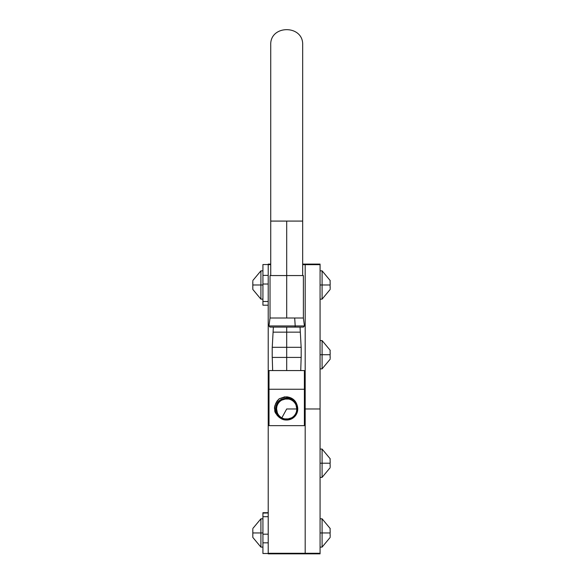 <?xml version="1.0" encoding="UTF-8"?>
<svg xmlns="http://www.w3.org/2000/svg" width="583" height="583" viewBox="0 0 583 583"><rect width="100%" height="100%" fill="white"/><g stroke="black" fill="none" stroke-linecap="round" stroke-linejoin="round"><path stroke-width="0.87" d="M268.216 553.85L305.186 553.85L305.186 553.274L305.186 553.85L305.186 553.274L268.216 553.274L268.216 553.85L268.216 408.967L269.011 408.967L268.216 408.967L268.216 553.274L305.186 553.274L305.186 408.967L304.384 408.967L305.186 408.967L305.186 264.667L302.672 264.667L305.186 264.667L305.186 264.092L305.186 264.667L305.186 264.092L320.074 264.092L320.074 264.667L305.186 264.667L305.186 264.092L302.672 264.092M286.698 408.967L281.851 417.843L286.698 408.967L296.805 408.967L286.698 408.967M268.216 264.667L268.216 408.967L268.216 264.667L270.731 264.667L268.216 264.667M320.074 553.85L320.074 553.274L320.074 553.85L305.186 553.85L305.186 264.667L305.186 553.274L320.074 553.274L320.074 408.967L305.186 408.967L305.186 264.667L320.074 264.667L320.074 264.092M305.186 553.274L305.186 408.967L320.074 408.967L320.074 264.667L320.074 553.274L305.186 553.274M330.182 288.614L330.08 284.985L322.093 284.985L322.093 299.137L322.093 270.833L322.093 284.985L330.08 284.985L330.182 288.614M330.182 289.43L322.093 299.137L330.182 289.43M320.074 284.985L322.093 284.985L320.074 284.985M330.182 284.57L330.08 280.94L330.182 284.57M330.182 280.94L330.182 280.54L330.182 280.94M330.182 358.348L330.08 354.726L322.093 354.726L322.093 368.871L322.093 340.574L322.093 354.726L330.08 354.726L330.182 358.348M330.182 359.172L322.093 368.871L330.182 359.172M320.074 354.726L322.093 354.726L320.074 354.726M330.182 354.304L330.08 350.682L330.182 354.304M330.182 350.682L330.182 350.274L330.182 350.682M330.182 466.845L330.08 463.215L322.093 463.215L322.093 477.368L322.093 449.07L322.093 463.215L330.08 463.215L330.182 466.845M330.182 467.661L322.093 477.368L330.182 467.661M320.074 463.215L322.093 463.215L320.074 463.215M330.182 462.8L330.08 459.171L330.182 462.8M330.182 459.171L330.182 458.77L330.182 459.171M330.182 536.579L330.08 532.957L322.093 532.957L322.093 547.102L322.093 518.804L322.093 532.957L330.08 532.957L330.182 536.579M330.182 537.402L322.093 547.102L330.182 537.402M320.074 532.957L322.093 532.957L320.074 532.957M330.182 532.541L330.08 528.912L330.182 532.541M330.182 528.912L330.182 528.511L330.182 528.912M260.907 547.102L260.907 532.957L252.92 532.957L252.818 533.372L252.818 537.402L252.818 532.541L252.92 532.957L262.926 532.957L260.907 532.957L260.907 518.804L260.907 547.102L252.818 537.402L260.907 547.102L262.926 547.102M252.818 529.328L252.818 532.541L252.818 529.328M252.818 528.511L260.907 518.804L252.818 528.511M268.216 305.201L262.926 305.201L268.216 305.201M262.926 301.498L262.926 305.201L262.926 301.498L268.216 301.498L262.926 301.498L262.926 284.023L262.926 301.498M268.216 284.023L262.926 284.023L262.926 264.544L262.926 284.023L268.216 284.023M268.216 275.38L262.926 275.38L268.216 275.38M262.926 512.821L268.216 512.705L262.926 512.705L262.926 516.691L268.216 516.691L262.926 516.691L262.926 512.967L268.216 512.967L262.926 513.084M268.216 534.188L262.926 534.188L262.926 516.691L262.926 542.831L262.926 534.188L268.216 534.188M262.926 553.5L262.926 542.831L268.216 542.831L262.926 542.831L262.926 553.5L268.216 553.5M260.907 299.137L260.907 284.985L252.92 284.985L252.818 285.4L252.818 289.43L252.818 284.57L252.92 284.985L262.926 284.985L260.907 284.985L260.907 270.833L260.907 299.137L252.818 289.43L260.907 299.137L262.926 299.137M252.818 281.363L252.818 284.57L252.818 281.363M252.818 280.54L260.907 270.833L252.818 280.54M286.698 318.005L303.379 318.005L270.024 318.005L286.698 318.005L286.698 275.555L286.698 318.005M303.379 275.555L286.698 275.555L303.379 275.555L303.379 318.005L304.435 325.955L303.437 327.099L294.721 327.099L303.437 327.099M286.698 327.099L286.698 332.157L300.041 332.157L286.698 332.157L286.698 370.562L286.698 357.423L301.185 357.423L301.185 347.315L301.185 357.423L286.698 357.423L286.698 347.315L272.217 347.315L272.217 357.423L286.698 357.423L272.217 357.423L272.217 347.315L301.185 347.315L286.698 347.315L286.698 332.157L273.361 332.157L286.698 332.157L286.698 327.099M297.745 408.967L297.563 406.963A11.048 11.048 0 0 1 297.753 408.967L297.563 406.963C296.397 400.973 292.775 397.591 286.698 396.812L286.698 397.956C293.38 398.626 297.046 402.299 297.687 408.967L297.658 408.967C297.017 402.321 293.366 398.655 286.698 397.992L281.414 399.297L286.698 397.956C293.38 398.626 297.046 402.299 297.687 408.967C297.534 413.223 295.625 416.43 291.959 418.601L286.698 419.935C275.788 420.554 271.554 404.077 281.458 399.377L286.698 398.043C293.329 398.714 296.966 402.35 297.6 408.967C296.936 402.372 293.315 398.743 286.698 398.08L281.472 399.406C271.612 404.07 275.788 420.511 286.698 419.906L286.698 419.76C275.963 420.365 271.795 404.157 281.545 399.537L286.698 398.225C293.22 398.881 296.798 402.459 297.425 408.967L297.396 408.967C296.769 402.481 293.205 398.91 286.698 398.255L281.545 399.537L286.698 398.225C293.22 398.881 296.798 402.459 297.425 408.967C297.272 413.114 295.413 416.247 291.835 418.368L286.698 419.673C276.05 420.277 271.918 404.194 281.589 399.61L286.698 398.313C293.169 398.961 296.711 402.518 297.337 408.967L297.301 408.967C296.681 402.532 293.147 398.991 286.698 398.342L281.604 399.639C271.984 404.187 276.058 420.234 286.698 419.643L291.835 418.368L286.698 419.673C276.05 420.277 271.918 404.194 281.589 399.61L286.698 398.313C293.169 398.961 296.711 402.518 297.337 408.967C297.184 413.085 295.341 416.189 291.791 418.288L286.698 419.643L291.821 418.339C295.384 416.233 297.243 413.114 297.396 408.967C296.769 402.481 293.205 398.91 286.698 398.255L281.56 399.559C271.86 404.15 275.963 420.328 286.698 419.731L291.864 418.419C295.457 416.291 297.33 413.143 297.483 408.967C296.849 402.423 293.256 398.823 286.698 398.167C293.278 398.794 296.878 402.408 297.512 408.967L297.483 408.967C296.849 402.423 293.256 398.823 286.698 398.167L281.516 399.486C271.736 404.106 275.876 420.423 286.698 419.818C275.876 420.46 271.671 404.114 281.502 399.457L286.698 398.138C293.278 398.794 296.878 402.408 297.512 408.967C297.359 413.15 295.479 416.313 291.879 418.448L286.698 419.76C275.963 420.365 271.795 404.157 281.545 399.537L281.56 399.559C271.86 404.15 275.963 420.328 286.698 419.731L291.864 418.419C295.457 416.291 297.33 413.143 297.483 408.967L297.512 408.967C297.359 413.15 295.479 416.313 291.879 418.448L286.698 419.818C275.876 420.46 271.671 404.114 281.502 399.457L281.516 399.486C271.736 404.106 275.876 420.423 286.698 419.818L291.901 418.499C295.53 416.357 297.417 413.179 297.57 408.967L297.57 408.967C296.936 402.372 293.315 398.743 286.698 398.08L281.472 399.406C271.612 404.07 275.788 420.511 286.698 419.906L291.959 418.601L286.698 419.935C275.788 420.554 271.554 404.077 281.458 399.377L286.698 398.043C293.329 398.714 296.966 402.35 297.6 408.967C297.447 413.187 295.552 416.371 291.915 418.521L286.698 419.906L291.945 418.572C295.603 416.415 297.505 413.216 297.658 408.967C297.017 402.321 293.366 398.655 286.698 397.992L281.429 399.326C271.496 404.026 275.701 420.605 286.698 419.993L291.988 418.652C295.676 416.466 297.592 413.238 297.745 408.967L297.753 408.967A11.048 11.048 0 0 1 291.996 418.667A11.048 11.048 23.8 0 1 282.245 419.082C273.886 412.837 273.609 406.242 281.414 399.297L286.698 397.956L286.698 396.812L279.213 398.75C275.234 403.494 273.777 407.196 274.841 409.842C274.192 412.232 276.663 415.315 282.245 419.082C273.886 412.837 273.609 406.242 281.414 399.297L281.429 399.326C271.496 404.026 275.701 420.605 286.698 419.993L291.988 418.652C295.676 416.466 297.592 413.238 297.745 408.967M291.544 417.843A10.108 10.108 0 0 1 276.59 408.967A10.108 10.108 0 0 0 291.544 417.843L286.698 419.315C276.408 419.898 272.414 404.354 281.757 399.923L286.698 398.583C293.009 399.209 296.463 402.678 297.068 408.967L296.805 408.967A10.108 10.108 0 0 1 291.544 417.843A10.108 10.108 0 0 0 296.805 408.967A10.108 10.108 0 0 0 281.851 400.098L286.749 398.612L281.727 399.872C272.348 404.31 276.32 419.949 286.698 419.374L291.689 418.106C295.166 416.051 296.98 413.004 297.126 408.967C296.514 402.642 293.045 399.158 286.698 398.524L281.669 399.77L286.698 398.488C293.06 399.129 296.543 402.62 297.155 408.967L297.155 408.967C297.009 413.012 295.195 416.073 291.704 418.135L286.698 419.461L291.733 418.186C295.238 416.116 297.068 413.041 297.213 408.967C296.601 402.583 293.096 399.071 286.698 398.429L281.625 399.69L286.698 398.4C293.111 399.049 296.63 402.569 297.243 408.967L297.243 408.967C297.097 413.048 295.268 416.131 291.748 418.215L291.733 418.186C295.238 416.116 297.068 413.041 297.213 408.967C296.601 402.583 293.096 399.071 286.698 398.429L281.647 399.719C272.108 404.23 276.145 420.139 286.698 419.556L291.777 418.266C295.311 416.175 297.155 413.077 297.301 408.967L297.337 408.967C297.184 413.085 295.341 416.189 291.791 418.288L286.698 419.585C276.145 420.183 272.042 404.238 281.625 399.69L286.698 398.342L281.604 399.639C271.984 404.187 276.058 420.234 286.698 419.643L286.698 419.585C276.145 420.183 272.042 404.238 281.625 399.69L281.647 399.719C272.108 404.23 276.145 420.139 286.698 419.556L291.777 418.266C295.311 416.175 297.155 413.077 297.301 408.967C296.681 402.532 293.147 398.991 286.698 398.342L286.698 398.4C293.111 399.049 296.63 402.569 297.243 408.967C297.097 413.048 295.268 416.131 291.748 418.215L286.698 419.498C276.233 420.088 272.166 404.274 281.669 399.77L286.698 398.488C293.06 399.129 296.543 402.62 297.155 408.967C297.009 413.012 295.195 416.073 291.704 418.135L286.698 419.403C276.32 419.993 272.29 404.318 281.713 399.843L281.727 399.872C272.348 404.31 276.32 419.949 286.698 419.374L291.689 418.106C295.166 416.051 296.98 413.004 297.126 408.967C296.514 402.642 293.045 399.158 286.698 398.524L281.684 399.792C272.232 404.267 276.233 420.044 286.698 419.461L291.748 418.215L286.698 419.498C276.233 420.088 272.166 404.274 281.669 399.77L281.684 399.792C272.232 404.267 276.233 420.044 286.698 419.461L286.698 419.403C276.32 419.993 272.29 404.318 281.713 399.843L286.698 398.583C293.009 399.209 296.463 402.678 297.068 408.967C296.922 412.983 295.122 416.007 291.66 418.055L286.698 419.315C276.408 419.898 272.414 404.354 281.757 399.923L281.851 400.098A10.108 10.108 0 0 0 276.59 408.967A10.108 10.108 0 0 1 281.851 400.098A10.108 10.108 0 0 1 296.805 408.967L297.068 408.967C296.922 412.983 295.122 416.007 291.66 418.055L291.544 417.843M297.396 408.967L297.425 408.967C297.272 413.114 295.413 416.247 291.835 418.368L291.821 418.339C295.384 416.233 297.243 413.114 297.396 408.967M297.57 408.967L297.6 408.967C297.447 413.187 295.552 416.371 291.915 418.521L291.901 418.499C295.53 416.357 297.417 413.179 297.57 408.967M297.658 408.967L297.687 408.967C297.534 413.223 295.625 416.43 291.959 418.601L291.945 418.572C295.603 416.415 297.505 413.216 297.658 408.967M277.362 412.837L276.59 408.967L276.787 407M282.828 399.632L284.73 399.056L288.672 399.056M296.04 405.105L296.805 408.967L296.609 410.942M290.567 418.31L288.672 418.885L284.73 418.885M304.384 389.262L269.011 389.262L304.384 389.262L304.384 425.648L269.011 425.648L269.011 370.562L304.384 370.562L304.384 425.648L269.011 425.648L269.011 370.562L304.384 370.562L304.384 389.262M282.245 419.082L287.171 420.008L289.664 419.614L293.242 417.873L295.37 415.825L296.871 413.289L297.753 408.967A11.048 11.048 0 0 0 297.563 406.963L295.341 401.41L290.611 397.737L284.737 396.841L279.213 398.75L277.093 401.009L275.591 403.735L274.819 406.745L274.841 409.842L275.672 412.83L277.26 415.497L279.512 417.639L282.245 419.082M269.965 327.099L294.721 327.099L269.965 327.099L268.96 325.955L295.202 325.955A1.013 0.481 90 0 1 294.721 327.099A1.013 0.481 -90 0 0 295.202 325.955L304.435 325.955L295.202 325.955L294.692 318.005L295.202 325.955L268.96 325.955L270.024 318.005L270.024 275.555L286.698 275.555L270.024 275.555M270.731 221.081L302.672 221.081L302.672 45.117L302.672 221.081L302.672 45.117L302.672 221.081L286.698 221.081L286.698 275.555L286.698 221.081L270.731 221.081L270.731 45.117L270.731 275.555M268.216 264.092L270.731 264.092M320.074 270.833L322.093 270.833L330.182 280.54L322.093 270.833M320.074 299.137L322.093 299.137M320.074 340.574L322.093 340.574L330.182 350.274L322.093 340.574M320.074 368.871L322.093 368.871M320.074 449.07L322.093 449.07L330.182 458.77L322.093 449.07M320.074 477.368L322.093 477.368M320.074 518.804L322.093 518.804L330.182 528.511L322.093 518.804M320.074 547.102L322.093 547.102M262.926 518.804L260.907 518.804M262.926 264.544L268.216 264.544M262.926 512.967L268.216 512.967M262.926 512.705L268.216 512.705M262.926 270.833L260.907 270.833M300.041 327.099L301.149 347.315M301.149 357.423L300.741 370.562M272.246 357.423L272.655 370.562M272.246 347.315L273.361 327.099M302.672 221.081L302.672 275.555M302.672 45.117C303.663 24.522 269.732 24.522 270.731 45.117"/></g></svg>
